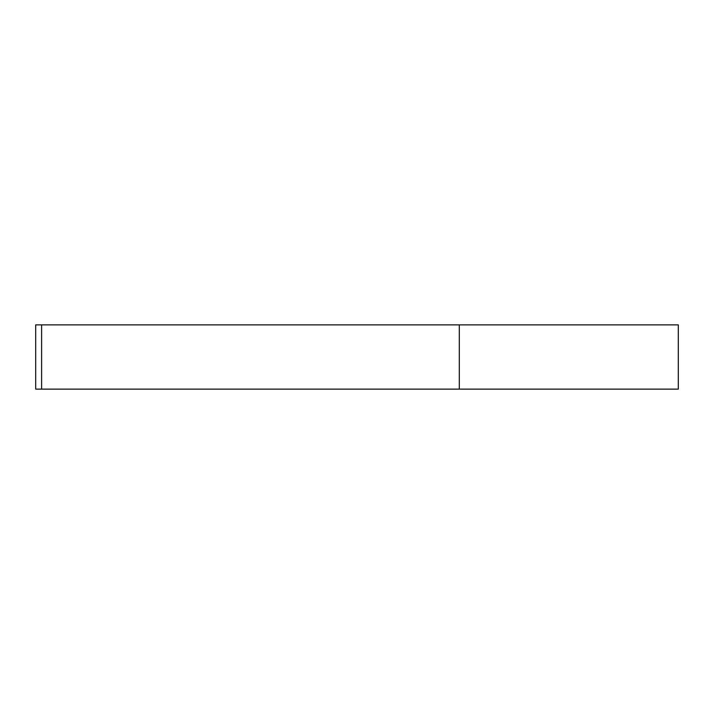 <?xml version="1.0" encoding="UTF-8"?>
<svg xmlns="http://www.w3.org/2000/svg" width="714" height="714" viewBox="0 0 714 714"><rect width="100%" height="100%" fill="white"/><g stroke="black" fill="none" stroke-linecap="round" stroke-linejoin="round"><path stroke-width="1.07" d="M41.608 389.13L459.298 389.13L459.298 324.87L35.7 324.87L35.7 389.13L41.608 389.13L41.608 324.87M459.298 324.87L678.3 324.87L678.3 389.13L459.298 389.13"/></g></svg>
